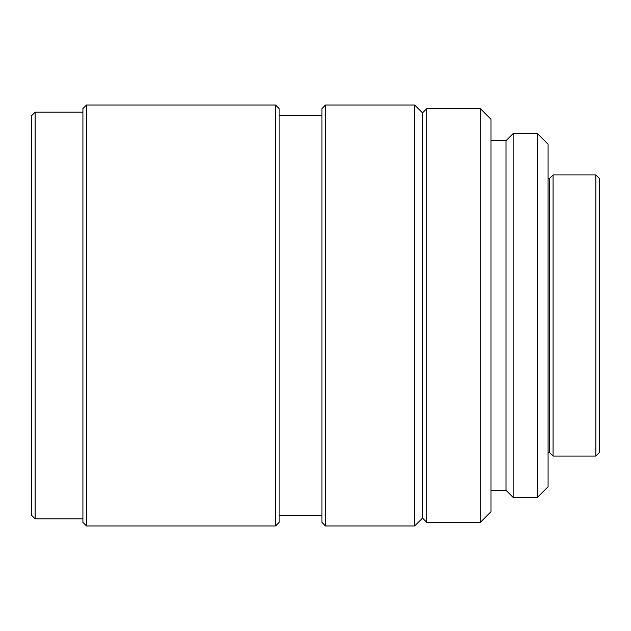<?xml version="1.0" encoding="UTF-8"?>
<svg xmlns="http://www.w3.org/2000/svg" width="631" height="631" viewBox="0 0 631 631"><rect width="100%" height="100%" fill="white"/><g stroke="black" fill="none" stroke-linecap="round" stroke-linejoin="round"><path stroke-width="0.95" d="M595.885 174.953L599.45 178.518L599.45 452.482L595.885 456.047L595.885 174.953L553.079 174.953L553.079 456.047L595.885 456.047M548.079 178.518L549.506 178.518L549.506 452.482L553.079 456.047M537.383 133.575L548.079 144.27L548.079 486.73L537.383 497.425L537.383 133.575L513.121 133.575L513.121 497.425L537.383 497.425M491.005 490.295L505.991 490.295L505.991 140.705L513.121 133.575M491.005 140.705L505.991 140.705M480.301 108.603L491.005 119.306L491.005 511.694L480.301 522.397L480.301 108.603L426.801 108.603L426.801 522.397L480.301 522.397M426.801 522.397L422.518 518.114L422.518 112.886L426.801 108.603M422.518 112.886L414.67 105.038L414.67 525.962L422.518 518.114M325.486 525.962L321.92 522.397L321.92 108.603L325.486 105.038L325.486 525.962L414.67 525.962M325.486 105.038L414.67 105.038M279.115 115.733L321.92 115.733M275.55 105.038L279.115 108.603L279.115 522.397L275.55 525.962L275.55 105.038L86.486 105.038L86.486 525.962L275.55 525.962M86.486 525.962L82.921 522.397L82.921 108.603L86.486 105.038M35.115 518.832L31.55 515.267L31.55 115.733L35.115 112.168L35.115 518.832L82.921 518.832M35.115 112.168L82.921 112.168M549.506 178.518L553.079 174.953M548.079 452.482L549.506 452.482M279.115 515.267L321.92 515.267M505.991 490.295L513.121 497.425"/></g></svg>
